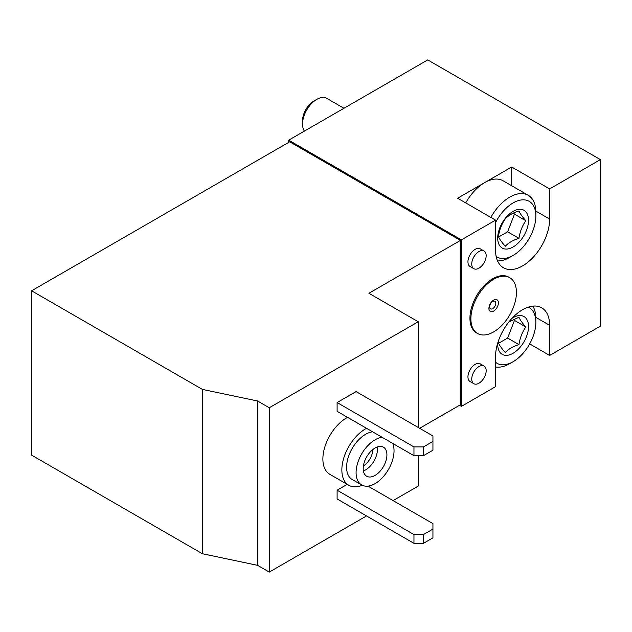 <?xml version="1.0" encoding="UTF-8"?>
<svg xmlns="http://www.w3.org/2000/svg" width="632" height="632" viewBox="0 0 632 632"><rect width="100%" height="100%" fill="white"/><g stroke="black" fill="none" stroke-linecap="round" stroke-linejoin="round"><path stroke-width="0.95" d="M257.579 400.996L269.272 407.751L418.234 321.751L368.898 293.264L460.452 240.405L289.669 141.805L31.6 290.799L31.6 455.135L202.382 553.735L202.382 389.399L257.579 400.996L257.579 565.332L202.382 553.735M31.6 290.799L202.382 389.399M269.272 407.751L269.272 572.086L257.579 565.332M347.213 484.365L337.109 490.195L337.109 498.956L413.96 543.33L423.448 543.33L432.936 537.848L432.936 523.612L368.014 486.127M337.109 402.545L337.109 411.313L413.96 455.68L423.448 455.68L432.936 450.205L432.936 435.962L356.085 391.595L337.109 402.545L413.96 446.919L413.96 455.68M366.544 428.306A33.543 19.371 120 0 0 365.572 428.844A33.543 19.371 120 0 0 343.658 458.405A33.543 19.371 120 0 0 348.801 485.281L329.825 474.324A33.543 19.371 -60 0 1 322.881 458.974A33.543 19.371 -60 0 1 346.597 417.886A33.543 19.371 -60 0 1 347.568 417.349M418.234 455.68L418.234 486.087L393.088 500.599M366.521 515.941L269.272 572.086M418.234 321.751L418.234 427.469M460.452 240.405L460.452 404.741L419.656 428.298M549.643 188.913L600.4 159.612L427.722 59.914L288.721 140.162L461.399 239.86L495.559 220.133L495.559 250.264A38.244 22.081 120 0 0 503.475 267.771A38.244 22.081 120 0 0 532.95 257.524A38.244 22.081 120 0 0 549.643 219.043L549.643 188.913L511.691 167.006L484.649 182.616A36.901 21.306 120 0 0 465.729 202.919M490.843 217.416A36.901 21.306 -60 0 1 528.21 195.28L503.096 180.784A36.901 21.306 120 0 0 484.649 182.616L457.608 198.227L495.559 220.133M459.504 405.286L461.399 406.384L495.559 386.666L495.559 356.535A38.244 22.081 120 0 1 512.252 318.054A38.244 22.081 120 0 1 541.719 307.808A38.244 22.081 120 0 1 549.643 325.314L549.643 355.445L600.4 326.136L600.4 159.612M549.643 355.445L529.656 343.903M473.858 268.687L470.058 266.491A10.199 5.886 -60 0 1 467.949 261.822A10.199 5.886 -60 0 1 472.396 251.56A10.199 5.886 -60 0 1 480.257 248.826L484.057 251.023A10.199 5.886 -60 0 1 485.613 259.191A10.199 5.886 -60 0 1 478.953 268.181A10.199 5.886 -60 0 1 473.858 268.687A10.199 5.886 -60 0 1 473.858 256.908A10.199 5.886 -60 0 1 484.057 251.023M473.858 383.719L470.058 381.531A10.199 5.886 -60 0 1 467.949 376.862A10.199 5.886 -60 0 1 472.396 366.6A10.199 5.886 -60 0 1 480.257 363.866L484.057 366.054A10.199 5.886 -60 0 1 485.613 374.231A10.199 5.886 -60 0 1 478.953 383.213A10.199 5.886 -60 0 1 473.858 383.719A10.199 5.886 -60 0 1 473.858 371.94A10.199 5.886 -60 0 1 484.057 366.054M461.399 239.86L461.399 406.384M477.563 333.483L476.607 332.93A32.2 18.589 -60 0 1 469.939 318.188A32.2 18.589 -60 0 1 492.715 278.752A32.2 18.589 -60 0 1 508.815 277.156L509.763 277.701A32.2 18.589 120 0 0 493.663 279.297A32.2 18.589 120 0 0 472.625 307.673A32.2 18.589 120 0 0 477.563 333.483A32.2 18.589 120 0 0 509.763 314.886A32.2 18.589 120 0 0 509.763 277.701M288.721 140.162L288.721 142.35M348.801 485.281A33.543 19.371 120 0 0 362.255 485.273M372.627 431.814A26.836 15.492 120 0 0 365.572 434.318A26.836 15.492 120 0 0 348.042 457.971A26.836 15.492 120 0 0 352.158 479.475L361.646 484.949A26.836 15.492 120 0 0 385.512 473.968A26.836 15.492 120 0 0 392.677 443.395M382.115 437.297A26.836 15.492 120 0 0 375.06 439.801A26.836 15.492 120 0 0 357.53 463.446A26.836 15.492 120 0 0 361.646 484.949M386.918 454.858A16.772 9.685 120 0 0 383.45 447.187A16.772 9.685 120 0 0 366.678 456.865A16.772 9.685 120 0 0 366.678 476.236A16.772 9.685 120 0 0 379.603 471.741A16.772 9.685 120 0 0 386.918 454.858M413.96 446.919L423.448 446.919L423.448 455.68M423.448 446.919L432.936 441.444M337.109 490.195L413.96 534.561L413.96 543.33M413.96 534.561L423.448 534.561L423.448 543.33M423.448 534.561L432.936 529.087M363.416 465.831A13.509 7.797 120 0 0 372.809 449.565M363.4 470.951A16.772 9.685 120 0 0 377.43 449.384A16.772 9.685 120 0 0 377.233 446.99M493.663 300.113A6.707 3.871 120 0 0 489.555 310.707A6.707 3.871 120 0 0 497.771 305.959A6.707 3.871 120 0 0 493.663 300.113M489.61 306.836A4.385 2.528 -60 0 1 492.715 301.464A4.385 2.528 -60 0 1 495.812 303.257A4.385 2.528 -60 0 1 492.715 308.621A4.385 2.528 -60 0 1 489.61 306.836M511.691 185.745L511.691 167.006M513.113 246.978A21.804 12.593 -60 0 1 498.221 233.168A21.804 12.593 -60 0 1 520.823 209.31A21.804 12.593 -60 0 1 528.004 225.19A21.804 12.593 -60 0 1 513.113 246.978M505.268 218.862C508.468 215.409 513.034 212.779 518.967 210.954C519.954 213.45 522.237 216.697 525.808 220.694C522.237 225.829 519.954 231.715 518.967 238.343C512.987 240.192 508.428 242.822 505.268 246.251C501.697 242.261 499.414 239.015 498.419 236.51C499.414 229.882 501.69 224.005 505.268 218.862M495.559 222.622A32.153 18.565 -60 0 1 520.792 200.028A32.153 18.565 -60 0 1 535.849 216.049A32.153 18.565 -60 0 1 513.113 255.431A32.153 18.565 -60 0 1 496.159 256.458M509.755 257.366L513.113 255.431L509.755 257.366A36.901 21.306 -60 0 1 497.566 260.913M528.21 195.28A36.901 21.306 -60 0 1 535.849 212.178L535.849 216.049M304.411 131.101A20.129 11.621 -60 0 1 302.538 124.038A20.129 11.621 -60 0 1 316.774 99.39A20.129 11.621 -60 0 1 326.839 98.395L343.958 108.277M302.538 124.038L302.538 120.68A16.013 9.243 -60 0 1 313.867 101.065L316.774 99.39M511.967 318.354A21.804 12.593 -60 0 1 520.823 315.581A21.804 12.593 -60 0 1 528.004 331.46A21.804 12.593 -60 0 1 513.113 353.248A21.804 12.593 -60 0 1 497.739 343.002M508.807 322.028L518.967 317.225C519.954 319.721 522.237 322.968 525.808 326.965C522.237 332.1 519.954 337.986 518.967 344.614C512.987 346.462 508.428 349.093 505.268 352.522C501.697 348.532 499.414 345.285 498.419 342.781M528.265 307.12A32.153 18.565 -60 0 1 535.849 322.32A32.153 18.565 -60 0 1 513.113 361.702A32.153 18.565 -60 0 1 495.559 362.27M509.755 363.637L513.113 361.702L509.755 363.637A36.901 21.306 -60 0 1 495.559 366.987M532.823 306.117A36.901 21.306 -60 0 1 535.849 318.449L535.849 322.32M498.624 236.992L507.622 231.794L518.967 238.343M507.622 231.794L514.472 214.145L525.808 220.694M514.472 214.145L513.642 212.968M498.624 343.263L507.622 338.065L518.967 344.614M507.622 338.065L514.472 320.416L525.808 326.965M514.472 320.416L513.642 319.239M535.833 317.343L549.643 325.314M535.833 211.072L549.643 219.043"/></g></svg>

